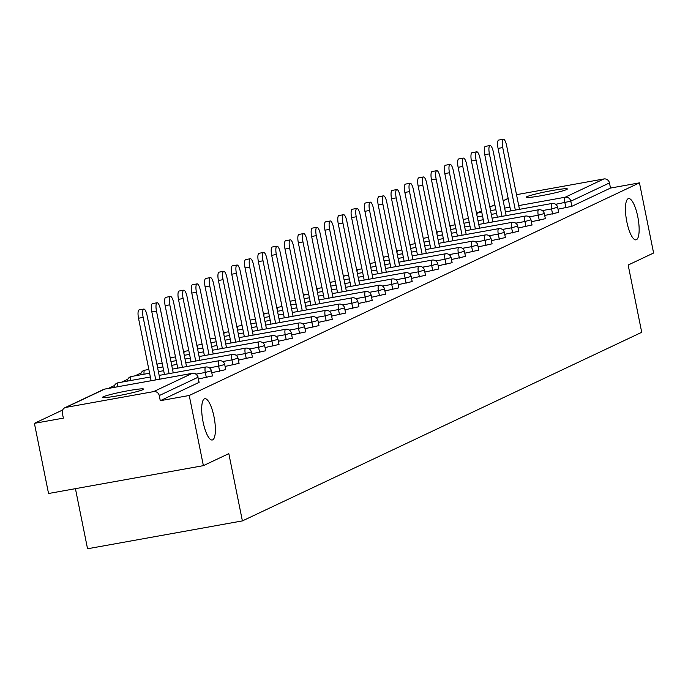 <?xml version="1.0" encoding="UTF-8"?>
<svg xmlns="http://www.w3.org/2000/svg" width="688" height="688" viewBox="0 0 688 688"><rect width="100%" height="100%" fill="white"/><g stroke="black" fill="none" stroke-linecap="round" stroke-linejoin="round"><path stroke-width="1.03" d="M626.828 221.794A20.967 5.848 -100.2 0 1 628.583 198.574A20.967 5.848 -100.2 0 1 637.759 216.634A20.967 5.848 -100.2 0 1 636.004 239.854A20.967 5.848 -100.2 0 1 626.828 221.794M203.08 421.933A20.967 5.848 -100.2 0 1 204.826 398.722A20.967 5.848 -100.2 0 1 214.002 416.773A20.967 5.848 -100.2 0 1 212.257 439.993A20.967 5.848 -100.2 0 1 203.08 421.933M103.226 396.804A20.967 1.514 -11.4 0 0 102.495 397.38A20.967 1.514 -11.4 0 0 120.443 395.29A20.967 1.514 -11.4 0 0 142.863 389.675A20.967 1.514 -11.4 0 0 143.603 389.098A20.967 1.514 -11.4 0 0 125.655 391.188A20.967 1.514 -11.4 0 0 103.226 396.804M526.982 196.665A20.967 1.514 -11.4 0 0 526.243 197.241A20.967 1.514 -11.4 0 0 544.191 195.151A20.967 1.514 -11.4 0 0 566.62 189.535A20.967 1.514 -11.4 0 0 567.359 188.951A20.967 1.514 -11.4 0 0 549.411 191.049A20.967 1.514 -11.4 0 0 526.982 196.665M75.431 488.669L87.548 548.766L242.391 520.911L641.723 332.304L628.161 265.026L653.6 253.012L639.453 182.853L189.234 395.488L203.381 465.647L48.547 493.502L34.4 423.344L63.356 418.141L62.324 413.015A4.911 4.704 -115.3 0 1 64.87 407.735L103.535 389.468A4.911 4.704 -115.3 0 1 104.671 389.107L65.996 407.373A4.911 4.704 -115.3 0 0 64.87 407.735M468.425 218.354L467.874 218.612M455.112 224.641L454.553 224.907M441.791 230.936L441.24 231.194M428.478 237.222L427.919 237.489M415.156 243.509L414.606 243.776M401.844 249.804L401.285 250.062M388.522 256.091L387.972 256.357M375.209 262.386L374.65 262.644M361.888 268.673L361.338 268.931M348.575 274.959L348.016 275.226M335.254 281.254L334.703 281.512M321.941 287.541L321.382 287.799M308.62 293.828L308.069 294.094M295.307 300.123L294.748 300.381M281.985 306.409L281.435 306.667M268.673 312.696L268.114 312.963M255.351 318.991L254.801 319.249M242.038 325.278L241.479 325.544M228.717 331.564L228.167 331.831M215.404 337.86L214.854 338.118M202.083 344.146L201.532 344.413M188.77 350.441L188.22 350.699M175.449 356.728L174.898 356.986M162.136 363.015L161.585 363.281M148.823 369.31L148.264 369.568M141.152 372.93L134.951 375.854M127.83 379.217L121.63 382.15M114.518 385.504L108.317 388.436M62.651 410.005L34.4 423.344M198.909 382.244L197.92 377.308L159.246 395.574A4.911 4.704 -115.3 0 0 153.63 391.61L65.996 407.373M198.952 382.433L160.278 400.7L189.234 395.488M159.246 395.574L160.278 400.7M516.525 194.678L603.849 178.966A4.911 4.704 64.7 0 1 609.465 182.939L610.497 188.065L639.453 182.853M242.391 520.911L228.82 453.633L203.381 465.647M610.497 188.065L571.831 206.323L558.02 209.186M558.475 212.42L544.707 215.473M545.154 218.715L531.385 221.76M531.841 225.002L518.073 228.055M518.52 231.288L504.751 234.341M505.207 237.584L491.438 240.637M491.886 243.87L478.117 246.923M478.573 250.157L464.804 253.21M465.251 256.452L451.483 259.505M451.939 262.739L438.17 265.792M438.617 269.025L424.849 272.078M425.304 275.32L411.536 278.373M411.983 281.607L398.214 284.66M398.67 287.894L384.902 290.947M385.349 294.189L371.58 297.242M372.036 300.475L358.267 303.528M358.715 306.771L344.946 309.815M345.402 313.057L331.633 316.11M332.08 319.344L318.312 322.397M318.768 325.639L304.999 328.692M305.446 331.926L291.678 334.979M292.133 338.212L278.365 341.265M278.812 344.507L265.043 347.56M265.499 350.794L251.731 353.847M252.178 357.081L238.409 360.134M238.865 363.376L225.096 366.429M225.544 369.662L211.775 372.715M212.231 375.949L198.462 379.002M159.917 379.157L147.094 315.543A7.534 2.098 79.8 0 0 143.792 309.058A7.534 2.098 79.8 0 0 143.164 317.4L155.772 379.896M143.164 317.4L138.52 318.234A7.534 2.098 -100.2 0 1 139.148 309.892L143.792 309.058M138.52 318.234L151.119 380.739M173.238 372.862L160.407 309.256A7.534 2.098 79.8 0 0 157.113 302.763A7.534 2.098 79.8 0 0 156.486 311.114L169.085 373.61M156.486 311.114L151.842 311.948A7.534 2.098 -100.2 0 1 152.469 303.606L157.113 302.763M151.842 311.948L164.441 374.444M186.551 366.575L173.729 302.969A7.534 2.098 79.8 0 0 170.426 296.476A7.534 2.098 79.8 0 0 169.798 304.818L182.406 367.323M169.798 304.818L165.154 305.661A7.534 2.098 -100.2 0 1 165.782 297.311L170.426 296.476M165.154 305.661L177.753 368.157M199.873 360.288L187.041 296.674A7.534 2.098 79.8 0 0 183.748 290.19A7.534 2.098 79.8 0 0 183.12 298.532L195.719 361.028M183.12 298.532L178.476 299.366A7.534 2.098 -100.2 0 1 179.104 291.024L183.748 290.19M178.476 299.366L191.075 361.871M213.185 353.993L200.363 290.388A7.534 2.098 79.8 0 0 197.06 283.895A7.534 2.098 79.8 0 0 196.433 292.245L209.04 354.741M196.433 292.245L191.789 293.079A7.534 2.098 -100.2 0 1 192.416 284.737L197.06 283.895M191.789 293.079L204.388 355.576M226.507 347.707L213.676 284.101A7.534 2.098 79.8 0 0 210.382 277.608A7.534 2.098 79.8 0 0 209.754 285.95L222.353 348.455M209.754 285.95L205.11 286.784A7.534 2.098 -100.2 0 1 205.738 278.442L210.382 277.608M205.11 286.784L217.709 349.289M239.82 341.411L226.997 277.806A7.534 2.098 79.8 0 0 223.695 271.321A7.534 2.098 79.8 0 0 223.067 279.663L235.674 342.16M223.067 279.663L218.423 280.498A7.534 2.098 -100.2 0 1 219.051 272.156L223.695 271.321M218.423 280.498L231.022 342.994M253.141 335.125L240.31 271.519A7.534 2.098 79.8 0 0 237.016 265.026A7.534 2.098 79.8 0 0 236.388 273.377L248.987 335.873M236.388 273.377L231.744 274.211A7.534 2.098 -100.2 0 1 232.372 265.86L237.016 265.026M231.744 274.211L244.343 336.707M266.454 328.838L253.631 265.233A7.534 2.098 79.8 0 0 250.329 258.74A7.534 2.098 79.8 0 0 249.701 267.082L262.309 329.586M249.701 267.082L245.057 267.916A7.534 2.098 -100.2 0 1 245.685 259.574L250.329 258.74M245.057 267.916L257.656 330.421M279.775 322.543L266.944 258.937A7.534 2.098 79.8 0 0 263.65 252.453A7.534 2.098 79.8 0 0 263.022 260.795L275.621 323.291M263.022 260.795L258.378 261.629A7.534 2.098 -100.2 0 1 259.006 253.287L263.65 252.453M258.378 261.629L270.977 324.125M293.088 316.256L280.265 252.651A7.534 2.098 79.8 0 0 276.963 246.158A7.534 2.098 79.8 0 0 276.335 254.5L288.934 317.005M276.335 254.5L271.691 255.343A7.534 2.098 -100.2 0 1 272.319 246.992L276.963 246.158M271.691 255.343L284.29 317.839M306.409 309.97L293.578 246.356A7.534 2.098 79.8 0 0 290.284 239.871A7.534 2.098 79.8 0 0 289.657 248.213L302.256 310.709M289.657 248.213L285.004 249.047A7.534 2.098 -100.2 0 1 285.64 240.705L290.284 239.871M285.004 249.047L297.612 311.552M319.722 303.675L306.9 240.069A7.534 2.098 79.8 0 0 303.597 233.585A7.534 2.098 79.8 0 0 302.969 241.927L315.568 304.423M302.969 241.927L298.325 242.761A7.534 2.098 -100.2 0 1 298.953 234.419L303.597 233.585M298.325 242.761L310.924 305.257M333.044 297.388L320.212 233.782A7.534 2.098 79.8 0 0 316.919 227.289A7.534 2.098 79.8 0 0 316.291 235.631L328.89 298.136M316.291 235.631L311.638 236.474A7.534 2.098 -100.2 0 1 312.275 228.124L316.919 227.289M311.638 236.474L324.246 298.97M346.356 291.101L333.534 227.487A7.534 2.098 79.8 0 0 330.231 221.003A7.534 2.098 79.8 0 0 329.604 229.345L342.203 291.841M329.604 229.345L324.96 230.179A7.534 2.098 -100.2 0 1 325.587 221.837L330.231 221.003M324.96 230.179L337.559 292.684M359.678 284.806L346.847 221.201A7.534 2.098 79.8 0 0 343.553 214.708A7.534 2.098 79.8 0 0 342.925 223.058L355.524 285.554M342.925 223.058L338.272 223.892A7.534 2.098 -100.2 0 1 338.909 215.55L343.553 214.708M338.272 223.892L350.88 286.389M372.991 278.52L360.168 214.914A7.534 2.098 79.8 0 0 356.866 208.421A7.534 2.098 79.8 0 0 356.238 216.763L368.837 279.268M356.238 216.763L351.594 217.606A7.534 2.098 -100.2 0 1 352.222 209.255L356.866 208.421M351.594 217.606L364.193 280.102M386.303 272.233L373.481 208.619A7.534 2.098 79.8 0 0 370.187 202.134A7.534 2.098 79.8 0 0 369.559 210.476L382.158 272.973M369.559 210.476L364.907 211.311A7.534 2.098 -100.2 0 1 365.543 202.969L370.187 202.134M364.907 211.311L377.514 273.815M399.625 265.938L386.802 202.332A7.534 2.098 79.8 0 0 383.5 195.839A7.534 2.098 79.8 0 0 382.872 204.19L395.471 266.686M382.872 204.19L378.228 205.024A7.534 2.098 -100.2 0 1 378.856 196.682L383.5 195.839M378.228 205.024L390.827 267.52M412.938 259.651L400.115 196.046A7.534 2.098 79.8 0 0 396.821 189.553A7.534 2.098 79.8 0 0 396.193 197.895L408.792 260.399M396.193 197.895L391.541 198.729A7.534 2.098 -100.2 0 1 392.177 190.387L396.821 189.553M391.541 198.729L404.148 261.234M426.259 253.356L413.436 189.75A7.534 2.098 79.8 0 0 410.134 183.266A7.534 2.098 79.8 0 0 409.506 191.608L422.105 254.104M409.506 191.608L404.862 192.442A7.534 2.098 -100.2 0 1 405.49 184.1L410.134 183.266M404.862 192.442L417.461 254.938M439.572 247.069L426.749 183.464A7.534 2.098 79.8 0 0 423.455 176.971A7.534 2.098 79.8 0 0 422.828 185.321L435.427 247.818M422.828 185.321L418.175 186.156A7.534 2.098 -100.2 0 1 418.811 177.805L423.455 176.971M418.175 186.156L430.783 248.652M452.893 240.783L440.071 177.177A7.534 2.098 79.8 0 0 436.768 170.684A7.534 2.098 79.8 0 0 436.14 179.026L448.739 241.531M436.14 179.026L431.496 179.86A7.534 2.098 -100.2 0 1 432.124 171.518L436.768 170.684M431.496 179.86L444.095 242.365M466.206 234.488L453.383 170.882A7.534 2.098 79.8 0 0 450.09 164.398A7.534 2.098 79.8 0 0 449.453 172.74L462.061 235.236M449.453 172.74L444.809 173.574A7.534 2.098 -100.2 0 1 445.446 165.232L450.09 164.398M444.809 173.574L457.417 236.07M479.527 228.201L466.705 164.595A7.534 2.098 79.8 0 0 463.402 158.102A7.534 2.098 79.8 0 0 462.775 166.444L475.374 228.949M462.775 166.444L458.131 167.287A7.534 2.098 -100.2 0 1 458.758 158.937L463.402 158.102M458.131 167.287L470.73 229.783M492.84 221.914L480.018 158.3A7.534 2.098 79.8 0 0 476.724 151.816A7.534 2.098 79.8 0 0 476.087 160.158L488.695 222.654M476.087 160.158L471.443 160.992A7.534 2.098 -100.2 0 1 472.071 152.65L476.724 151.816M471.443 160.992L484.051 223.497M506.162 215.619L493.339 152.014A7.534 2.098 79.8 0 0 490.037 145.529A7.534 2.098 79.8 0 0 489.409 153.871L502.008 216.367M489.409 153.871L484.765 154.705A7.534 2.098 -100.2 0 1 485.393 146.363L490.037 145.529M484.765 154.705L497.364 217.202M519.474 209.333L506.652 145.727A7.534 2.098 79.8 0 0 503.358 139.234A7.534 2.098 79.8 0 0 502.722 147.576L515.329 210.081M502.722 147.576L498.078 148.419A7.534 2.098 -100.2 0 1 498.705 140.068L503.358 139.234M498.078 148.419L510.685 210.915M153.63 391.61L192.305 373.343L104.671 389.107A4.911 1.367 -100.2 0 1 104.765 389.073A4.911 1.367 -100.2 0 1 104.868 389.073M199.124 382.304L197.92 377.308A4.911 4.704 -115.3 0 0 192.305 373.343A4.911 1.367 -100.2 0 1 192.408 373.309A4.911 1.367 -100.2 0 1 192.528 373.309M508.183 198.522L503.186 200.887M494.87 204.818L489.873 207.174M481.548 211.104L477.541 212.996L481.781 212.231M490.57 210.648L495.85 209.702M504.648 208.12L509.928 207.174M518.726 205.592L565.183 197.232L603.849 178.966M609.465 182.939L570.799 201.197L571.831 206.323M565.906 207.767L564.874 202.642A4.911 1.367 79.8 0 1 565.183 197.232A4.911 4.704 64.7 0 1 570.799 201.197L555.655 204.302M481.523 210.949L476.526 213.306A4.911 4.704 64.7 0 1 477.541 212.996A4.911 1.367 79.8 0 0 476.904 215.215M206.34 377.592L205.308 372.466L196.089 374.117M103.535 389.468A4.911 4.911 0 0 1 104.765 389.073L192.408 373.309A4.911 4.911 0 0 1 198.092 377.179L197.877 377.119M150.362 376.981L118.087 382.786A4.911 1.367 -100.2 0 0 117.983 382.82A4.911 1.367 79.8 0 0 117.442 386.794M212.446 376.009L211.405 370.884A4.911 4.911 0 0 0 205.721 367.022A4.911 1.367 -100.2 0 0 205.626 367.048A4.911 1.367 79.8 0 0 205.308 372.466L211.19 370.823M219.661 371.296L218.629 366.171L209.41 367.831M232.974 365.01L231.942 359.884L222.723 361.544M246.295 358.715L245.263 353.589L236.044 355.249M259.608 352.428L258.576 347.302L249.357 348.962M272.93 346.141L271.898 341.016L262.678 342.676M286.242 339.846L285.21 334.721L275.991 336.38M299.564 333.56L298.532 328.434L289.313 330.094M312.877 327.273L311.845 322.147L302.625 323.799M326.198 320.978L325.166 315.852L315.947 317.512M339.511 314.691L338.479 309.566L329.26 311.225M352.832 308.405L351.8 303.279L342.581 304.93M366.145 302.109L365.113 296.984L355.894 298.644M379.466 295.823L378.434 290.697L369.215 292.357M392.779 289.536L391.747 284.411L382.528 286.062M406.101 283.241L405.069 278.115L395.849 279.775M419.413 276.954L418.381 271.829L409.162 273.489M432.735 270.659L431.703 265.534L422.484 267.193M446.048 264.373L445.016 259.247L435.796 260.907M459.369 258.086L458.337 252.96L449.118 254.62M472.682 251.791L471.65 246.665L462.431 248.325M486.003 245.504L484.971 240.379L475.752 242.038M499.316 239.218L498.284 234.092L489.065 235.743M512.637 232.922L511.605 227.797L502.386 229.457M525.95 226.636L524.918 221.51L515.699 223.17M539.272 220.349L538.24 215.224L529.02 216.875M552.584 214.054L551.552 208.928L542.333 210.588M159.16 375.399L205.721 367.022A4.911 1.367 -100.2 0 1 205.841 367.014M114.045 387.404A4.911 4.911 0 0 1 118.087 382.786A4.911 1.367 -100.2 0 1 118.19 382.777M149.606 373.223L131.399 376.499A4.911 1.367 -100.2 0 0 131.305 376.525A4.911 1.367 79.8 0 0 130.763 380.507M225.759 369.723L224.727 364.597A4.911 4.911 0 0 0 219.042 360.727A4.911 1.367 -100.2 0 0 218.939 360.761A4.911 1.367 79.8 0 0 218.629 366.171L224.512 364.537M172.482 369.103L219.042 360.727A4.911 1.367 -100.2 0 1 219.162 360.727M127.357 381.118A4.911 4.911 0 0 1 131.399 376.499A4.911 1.367 -100.2 0 1 131.503 376.491M148.849 369.465L144.721 370.204A4.911 1.367 -100.2 0 0 144.618 370.239A4.911 1.367 79.8 0 0 144.076 374.212M239.08 363.436L238.039 358.31A4.911 4.911 0 0 0 232.355 354.44A4.911 1.367 -100.2 0 0 232.26 354.475A4.911 1.367 79.8 0 0 231.942 359.884L237.824 358.25M185.794 362.817L232.355 354.44A4.911 1.367 -100.2 0 1 232.475 354.44M140.679 374.831A4.911 4.911 0 0 1 144.721 370.204A4.911 1.367 -100.2 0 1 144.824 370.204M162.17 363.169L158.034 363.918A4.911 1.367 -100.2 0 0 157.939 363.952A4.911 1.367 79.8 0 0 157.303 366.171M252.393 357.141L251.361 352.015A4.911 4.911 0 0 0 245.668 348.154A4.911 1.367 -100.2 0 0 245.573 348.18A4.911 1.367 79.8 0 0 245.263 353.589L251.146 351.955M199.116 356.53L245.668 348.154A4.911 1.367 -100.2 0 1 245.797 348.145M156.916 364.262A4.911 4.911 0 0 1 158.034 363.918A4.911 1.367 -100.2 0 1 158.137 363.909M175.483 356.883L171.355 357.631A4.911 1.367 -100.2 0 0 171.252 357.657A4.911 1.367 79.8 0 0 170.615 359.876M265.714 350.854L264.674 345.729A4.911 4.911 0 0 0 258.989 341.859A4.911 1.367 -100.2 0 0 258.894 341.893A4.911 1.367 79.8 0 0 258.576 347.302L264.459 345.668M212.429 350.235L258.989 341.859A4.911 1.367 -100.2 0 1 259.109 341.859M170.228 357.966A4.911 4.911 0 0 1 171.355 357.631A4.911 1.367 -100.2 0 1 171.458 357.622M188.804 350.596L184.668 351.336A4.911 1.367 -100.2 0 0 184.573 351.37A4.911 1.367 79.8 0 0 183.937 353.589M279.027 344.559L277.995 339.433A4.911 4.911 0 0 0 272.302 335.572A4.911 1.367 -100.2 0 0 272.207 335.606A4.911 1.367 79.8 0 0 271.898 341.016L277.78 339.382M225.75 343.948L272.302 335.572A4.911 1.367 -100.2 0 1 272.431 335.572M183.55 351.68A4.911 4.911 0 0 1 184.668 351.336A4.911 1.367 -100.2 0 1 184.771 351.336M202.117 344.301L197.989 345.049A4.911 1.367 -100.2 0 0 197.886 345.084A4.911 1.367 79.8 0 0 197.25 347.302M292.348 338.272L291.308 333.147A4.911 4.911 0 0 0 285.623 329.285A4.911 1.367 -100.2 0 0 285.52 329.311A4.911 1.367 79.8 0 0 285.21 334.721L291.093 333.087M239.063 337.662L285.623 329.285A4.911 1.367 -100.2 0 1 285.744 329.277M196.863 345.393A4.911 4.911 0 0 1 197.989 345.049A4.911 1.367 -100.2 0 1 198.092 345.041M215.439 338.014L211.302 338.754A4.911 1.367 -100.2 0 0 211.207 338.788A4.911 1.367 79.8 0 0 210.571 341.007M305.661 331.986L304.629 326.86A4.911 4.911 0 0 0 298.936 322.99A4.911 1.367 -100.2 0 0 298.841 323.025A4.911 1.367 79.8 0 0 298.532 328.434L304.414 326.8M252.384 331.367L298.936 322.99A4.911 1.367 -100.2 0 1 299.065 322.99M210.184 339.098A4.911 4.911 0 0 1 211.302 338.754A4.911 1.367 -100.2 0 1 211.405 338.754M228.751 331.728L224.623 332.467A4.911 1.367 -100.2 0 0 224.52 332.502A4.911 1.367 79.8 0 0 223.884 334.721M318.983 325.691L317.942 320.565A4.911 4.911 0 0 0 312.257 316.704A4.911 1.367 -100.2 0 0 312.154 316.738A4.911 1.367 79.8 0 0 311.845 322.147L317.727 320.513M265.697 325.08L312.257 316.704A4.911 1.367 -100.2 0 1 312.378 316.704M223.497 332.811A4.911 4.911 0 0 1 224.623 332.467A4.911 1.367 -100.2 0 1 224.727 332.467M242.073 325.433L237.936 326.181A4.911 1.367 -100.2 0 0 237.842 326.207A4.911 1.367 79.8 0 0 237.205 328.425M332.295 319.404L331.263 314.278A4.911 4.911 0 0 0 325.57 310.417A4.911 1.367 -100.2 0 0 325.476 310.443A4.911 1.367 79.8 0 0 325.166 315.852L331.048 314.218M279.01 318.785L325.57 310.417A4.911 1.367 -100.2 0 1 325.699 310.408M236.818 326.525A4.911 4.911 0 0 1 237.936 326.181A4.911 1.367 -100.2 0 1 238.039 326.172M255.386 319.146L251.258 319.886A4.911 1.367 -100.2 0 0 251.154 319.92A4.911 1.367 79.8 0 0 250.518 322.139M345.608 313.117L344.576 307.992A4.911 4.911 0 0 0 338.892 304.122A4.911 1.367 -100.2 0 0 338.788 304.156A4.911 1.367 79.8 0 0 338.479 309.566L344.361 307.932M292.331 312.498L338.892 304.122A4.911 1.367 -100.2 0 1 339.012 304.122M250.131 320.23A4.911 4.911 0 0 1 251.258 319.886A4.911 1.367 -100.2 0 1 251.361 319.886M268.707 312.859L264.57 313.599A4.911 1.367 -100.2 0 0 264.476 313.633A4.911 1.367 79.8 0 0 263.839 315.852M358.93 306.822L357.898 301.697A4.911 4.911 0 0 0 352.204 297.835A4.911 1.367 -100.2 0 0 352.11 297.861A4.911 1.367 79.8 0 0 351.8 303.279L357.683 301.636M305.644 306.212L352.204 297.835A4.911 1.367 -100.2 0 1 352.333 297.835M263.452 313.943A4.911 4.911 0 0 1 264.57 313.599A4.911 1.367 -100.2 0 1 264.674 313.59M282.02 306.564L277.883 307.312A4.911 1.367 -100.2 0 0 277.789 307.338A4.911 1.367 79.8 0 0 277.152 309.557M372.242 300.536L371.21 295.41A4.911 4.911 0 0 0 365.526 291.54A4.911 1.367 -100.2 0 0 365.423 291.574A4.911 1.367 79.8 0 0 365.113 296.984L370.995 295.35M318.965 299.916L365.526 291.54A4.911 1.367 -100.2 0 1 365.646 291.54M276.765 307.656A4.911 4.911 0 0 1 277.883 307.312A4.911 1.367 -100.2 0 1 277.995 307.304M295.341 300.278L291.205 301.017A4.911 1.367 -100.2 0 0 291.101 301.052A4.911 1.367 79.8 0 0 290.474 303.27M385.564 294.249L384.532 289.123A4.911 4.911 0 0 0 378.839 285.253A4.911 1.367 -100.2 0 0 378.744 285.288A4.911 1.367 79.8 0 0 378.434 290.697L384.317 289.063M332.278 293.63L378.839 285.253A4.911 1.367 -100.2 0 1 378.968 285.253M290.087 301.361A4.911 4.911 0 0 1 291.205 301.017A4.911 1.367 -100.2 0 1 291.308 301.017M308.654 293.982L304.517 294.731A4.911 1.367 -100.2 0 0 304.423 294.765A4.911 1.367 79.8 0 0 303.786 296.984M398.877 287.954L397.845 282.828A4.911 4.911 0 0 0 392.16 278.967A4.911 1.367 -100.2 0 0 392.057 278.993A4.911 1.367 79.8 0 0 391.747 284.411L397.63 282.768M345.6 287.343L392.16 278.967A4.911 1.367 -100.2 0 1 392.28 278.958M303.399 295.075A4.911 4.911 0 0 1 304.517 294.731A4.911 1.367 -100.2 0 1 304.629 294.722M321.975 287.696L317.839 288.444A4.911 1.367 -100.2 0 0 317.736 288.47A4.911 1.367 79.8 0 0 317.108 290.689M412.198 281.667L411.166 276.542A4.911 4.911 0 0 0 405.473 272.672A4.911 1.367 -100.2 0 0 405.378 272.706A4.911 1.367 79.8 0 0 405.069 278.115L410.951 276.481M358.912 281.048L405.473 272.672A4.911 1.367 -100.2 0 1 405.602 272.672M316.721 288.779A4.911 4.911 0 0 1 317.839 288.444A4.911 1.367 -100.2 0 1 317.942 288.435M335.288 281.409L331.152 282.149A4.911 1.367 -100.2 0 0 331.057 282.183A4.911 1.367 79.8 0 0 330.421 284.402M425.511 275.381L424.479 270.255A4.911 4.911 0 0 0 418.794 266.385A4.911 1.367 -100.2 0 0 418.691 266.419A4.911 1.367 79.8 0 0 418.381 271.829L424.264 270.195M372.234 274.761L418.794 266.385A4.911 1.367 -100.2 0 1 418.915 266.385M330.034 282.493A4.911 4.911 0 0 1 331.152 282.149A4.911 1.367 -100.2 0 1 331.255 282.149M348.601 275.114L344.473 275.862A4.911 1.367 -100.2 0 0 344.37 275.897A4.911 1.367 79.8 0 0 343.742 278.115M438.832 269.085L437.8 263.96A4.911 4.911 0 0 0 432.107 260.098A4.911 1.367 -100.2 0 0 432.012 260.124A4.911 1.367 79.8 0 0 431.703 265.534L437.585 263.9M385.547 268.475L432.107 260.098A4.911 1.367 -100.2 0 1 432.236 260.09M343.355 276.206A4.911 4.911 0 0 1 344.473 275.862A4.911 1.367 -100.2 0 1 344.576 275.854M361.922 268.827L357.786 269.576A4.911 1.367 -100.2 0 0 357.691 269.601A4.911 1.367 79.8 0 0 357.055 271.82M452.145 262.799L451.113 257.673A4.911 4.911 0 0 0 445.428 253.803A4.911 1.367 -100.2 0 0 445.325 253.838A4.911 1.367 79.8 0 0 445.016 259.247L450.898 257.613M398.868 262.18L445.428 253.803A4.911 1.367 -100.2 0 1 445.549 253.803M356.668 269.911A4.911 4.911 0 0 1 357.786 269.576A4.911 1.367 -100.2 0 1 357.889 269.567M375.235 262.541L371.107 263.28A4.911 1.367 -100.2 0 0 371.004 263.315A4.911 1.367 79.8 0 0 370.376 265.534M465.466 256.504L464.434 251.378A4.911 4.911 0 0 0 458.741 247.517A4.911 1.367 -100.2 0 0 458.647 247.551A4.911 1.367 79.8 0 0 458.337 252.96L464.219 251.326M412.181 255.893L458.741 247.517A4.911 1.367 -100.2 0 1 458.87 247.517M369.989 263.624A4.911 4.911 0 0 1 371.107 263.28A4.911 1.367 -100.2 0 1 371.21 263.28M388.557 256.246L384.42 256.994A4.911 1.367 -100.2 0 0 384.325 257.02A4.911 1.367 79.8 0 0 383.689 259.238M478.779 250.217L477.747 245.091A4.911 4.911 0 0 0 472.063 241.23A4.911 1.367 -100.2 0 0 471.959 241.256A4.911 1.367 79.8 0 0 471.65 246.665L477.532 245.031M425.502 249.606L472.063 241.23A4.911 1.367 -100.2 0 1 472.183 241.221M383.302 257.338A4.911 4.911 0 0 1 384.42 256.994A4.911 1.367 -100.2 0 1 384.523 256.985M401.869 249.959L397.741 250.699A4.911 1.367 -100.2 0 0 397.638 250.733A4.911 1.367 79.8 0 0 397.01 252.952M492.101 243.93L491.069 238.805A4.911 4.911 0 0 0 485.375 234.935A4.911 1.367 -100.2 0 0 485.281 234.969A4.911 1.367 79.8 0 0 484.971 240.379L490.854 238.745M438.815 243.311L485.375 234.935A4.911 1.367 -100.2 0 1 485.504 234.935M396.623 251.043A4.911 4.911 0 0 1 397.741 250.699A4.911 1.367 -100.2 0 1 397.845 250.699M415.191 243.672L411.054 244.412A4.911 1.367 -100.2 0 0 410.96 244.446A4.911 1.367 79.8 0 0 410.323 246.665M505.413 237.635L504.381 232.51A4.911 4.911 0 0 0 498.697 228.648A4.911 1.367 -100.2 0 0 498.594 228.683A4.911 1.367 79.8 0 0 498.284 234.092L504.166 232.458M452.136 237.025L498.697 228.648A4.911 1.367 -100.2 0 1 498.817 228.648M409.936 244.756A4.911 4.911 0 0 1 411.054 244.412A4.911 1.367 -100.2 0 1 411.157 244.412M428.504 237.377L424.376 238.125A4.911 1.367 -100.2 0 0 424.272 238.151A4.911 1.367 79.8 0 0 423.636 240.37M518.735 231.349L517.703 226.223A4.911 4.911 0 0 0 512.01 222.353A4.911 1.367 -100.2 0 0 511.915 222.387A4.911 1.367 79.8 0 0 511.605 227.797L517.488 226.163M465.449 230.729L512.01 222.353A4.911 1.367 -100.2 0 1 512.139 222.353M423.258 238.469A4.911 4.911 0 0 1 424.376 238.125A4.911 1.367 -100.2 0 1 424.479 238.117M441.825 231.091L437.688 231.83A4.911 1.367 -100.2 0 0 437.594 231.865A4.911 1.367 79.8 0 0 436.957 234.083M532.048 225.062L531.016 219.936A4.911 4.911 0 0 0 525.331 216.066A4.911 1.367 -100.2 0 0 525.228 216.101A4.911 1.367 79.8 0 0 524.918 221.51L530.801 219.876M478.771 224.443L525.331 216.066A4.911 1.367 -100.2 0 1 525.451 216.066M436.57 232.174A4.911 4.911 0 0 1 437.688 231.83A4.911 1.367 -100.2 0 1 437.792 231.83M455.138 224.804L451.01 225.544A4.911 1.367 -100.2 0 0 450.907 225.578A4.911 1.367 79.8 0 0 450.27 227.797M545.369 218.767L544.337 213.641A4.911 4.911 0 0 0 538.644 209.78A4.911 1.367 -100.2 0 0 538.549 209.806A4.911 1.367 79.8 0 0 538.24 215.224L544.122 213.581M492.083 218.156L538.644 209.78A4.911 1.367 -100.2 0 1 538.773 209.771M449.892 225.888A4.911 4.911 0 0 1 451.01 225.544A4.911 1.367 -100.2 0 1 451.113 225.535M468.459 218.509L464.323 219.257A4.911 1.367 -100.2 0 0 464.228 219.283A4.911 1.367 79.8 0 0 463.592 221.502M558.682 212.48L557.65 207.355A4.911 4.911 0 0 0 551.965 203.485A4.911 1.367 -100.2 0 0 551.862 203.519A4.911 1.367 79.8 0 0 551.552 208.928L557.435 207.294M505.405 211.861L551.965 203.485A4.911 1.367 -100.2 0 1 552.086 203.485M463.205 219.601A4.911 4.911 0 0 1 464.323 219.257A4.911 1.367 -100.2 0 1 464.426 219.248M489.839 207.019L494.835 204.654M503.16 200.724L508.148 198.368M163.684 370.686L158.403 371.64M176.997 364.399L171.716 365.345M162.927 366.928L157.647 367.882M190.318 358.113L185.038 359.059M176.24 360.641L170.959 361.587M203.631 351.817L198.35 352.772M189.561 354.354L184.281 355.3M216.952 345.531L211.672 346.477M202.874 348.059L197.594 349.014M230.265 339.244L224.985 340.19M216.195 341.773L210.915 342.719M243.586 332.949L238.306 333.904M229.508 335.486L224.228 336.432M256.899 326.662L251.619 327.608M242.83 329.191L237.549 330.145M270.221 320.367L264.94 321.322M256.142 322.904L250.862 323.85M283.533 314.081L278.253 315.035M269.464 316.618L264.183 317.564M296.855 307.794L291.574 308.74M282.777 310.322L277.496 311.277M310.168 301.499L304.887 302.453M296.098 304.036L290.818 304.982M323.489 295.212L318.209 296.158M309.411 297.741L304.13 298.695M336.802 288.926L331.521 289.872M322.732 291.454L317.452 292.409M350.123 282.63L344.843 283.585M336.045 285.167L330.765 286.113M363.436 276.344L358.156 277.29M349.366 278.872L344.086 279.827M376.757 270.057L371.477 271.003M362.679 272.586L357.399 273.532M390.07 263.762L384.79 264.717M376.001 266.299L370.72 267.245M403.392 257.475L398.111 258.421M389.313 260.004L384.033 260.958M416.704 251.189L411.424 252.135M402.635 253.717L397.354 254.663M430.026 244.894L424.745 245.848M415.948 247.431L410.667 248.377M443.339 238.607L438.058 239.553M429.269 241.135L423.989 242.09M456.66 232.312L451.38 233.266M442.582 234.849L437.301 235.795M469.973 226.025L464.692 226.98M455.903 228.554L450.623 229.508M483.294 219.739L478.014 220.685M469.216 222.267L463.936 223.222M496.607 213.443L491.327 214.398M482.529 215.98L477.257 216.926"/></g></svg>
